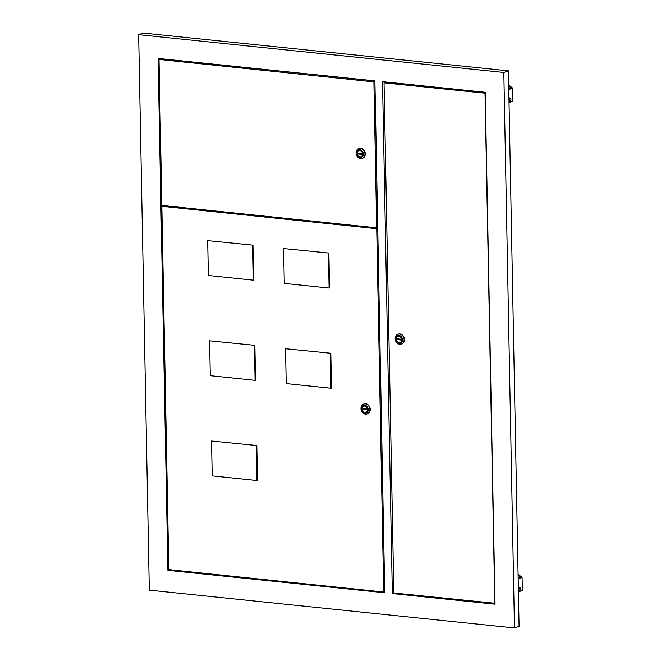 <?xml version="1.0" encoding="UTF-8"?>
<svg xmlns="http://www.w3.org/2000/svg" width="661" height="661" viewBox="0 0 661 661"><rect width="100%" height="100%" fill="white"/><g stroke="black" fill="none" stroke-linecap="round" stroke-linejoin="round"><path stroke-width="0.99" d="M508.706 84.963L512.705 88.169L512.961 101.24L509.044 102.612M518.125 575.359L520.678 577.4L518.183 578.276M518.1 574.211L522.099 577.425L518.191 578.796M168.448 206.951L168.431 206.083M167.911 570.327L384.743 592.777L374.911 80.865L158.086 58.416L167.911 570.327L169.695 569.699M485.224 92.292L382.521 81.658L392.345 593.561L495.056 604.195L485.224 92.292M508.73 86.376L508.747 87.227M522.099 577.425L522.355 590.488L518.439 591.868M512.705 88.169L508.796 89.541M508.73 86.104L511.284 88.153L508.788 89.028M138.645 34.669L149.312 590.141L514.489 627.95L503.831 72.47L138.645 34.669L143.255 33.05L508.433 70.859L519.1 626.331L514.489 627.95M503.831 72.47L508.433 70.859M393.956 593L392.345 593.561M254.882 345.331L209.611 340.812L210.281 375.663L255.08 380.339L255.551 380.182L254.882 345.331L209.611 340.812M328.889 253.056L283.627 248.536L284.296 283.387L329.095 288.064L329.558 287.907L328.889 253.056L283.627 248.536M161.838 206.265L168.819 569.608L383.702 592.041L376.729 228.698L161.838 206.265L163.763 205.596M252.956 245.124L207.686 240.612L208.355 275.463L253.163 280.14L253.626 279.975L252.956 245.124L207.686 240.612M330.814 353.255L285.544 348.744L286.213 383.595L331.021 388.271L331.483 388.106L330.814 353.255L285.544 348.744M256.799 445.531L211.537 441.019L212.206 475.87L257.005 480.547L257.468 480.382L256.799 445.531L211.537 441.019M376.729 228.698L377.745 228.342M383.702 592.041L384.719 591.694M253.163 280.14L252.494 245.289M329.095 288.064L328.426 253.213M331.021 388.271L330.351 353.42M255.08 380.339L254.411 345.488M257.005 480.547L256.336 445.696M364.847 405.986A3.222 2.694 -109.2 0 0 363.922 406.102A3.222 2.694 -109.2 0 0 363.806 406.143M367.499 409.514A3.222 2.694 -109.2 0 0 363.69 406.185A3.222 2.694 -109.2 0 0 361.997 408.944A3.222 2.694 -109.2 0 0 365.806 412.274A3.222 2.694 -109.2 0 0 367.499 409.514M361.898 408.928A3.338 2.784 -109.2 0 0 365.847 412.381A3.338 2.784 -109.2 0 0 367.599 409.523A3.338 2.784 -109.2 0 0 363.649 406.077A3.338 2.784 -109.2 0 0 361.898 408.928M364.889 412.398A3.338 2.784 -109.2 0 0 365.963 412.34M367.334 413.86A5.23 4.363 -109.2 0 0 367.508 413.803A5.23 4.363 -109.2 0 0 370.251 409.333A5.23 4.363 -109.2 0 0 364.071 403.929A5.23 4.363 -109.2 0 0 363.897 403.995M369.904 409.456A5.23 4.363 -109.2 0 0 363.724 404.053A5.23 4.363 -109.2 0 0 360.98 408.523A5.23 4.363 -109.2 0 0 367.161 413.926A5.23 4.363 -109.2 0 0 369.904 409.456M368.26 409.597A4.115 3.429 -109.2 0 0 364.674 405.201A4.115 3.429 -109.2 0 0 361.237 408.862A4.115 3.429 -109.2 0 0 364.822 413.257A4.115 3.429 -109.2 0 0 368.26 409.597M366.467 409.845L366.45 408.969L363.029 408.614L363.046 409.49L366.467 409.845M364.971 408.82L363.046 409.49M363.765 406.044A3.338 2.784 -109.2 0 0 362.889 406.664M365.921 412.233A3.222 2.694 -109.2 0 0 366.037 412.191A3.222 2.694 -109.2 0 0 366.838 411.712M494.825 603.361L485.034 93.193L384.049 82.823L393.849 592.991L495.039 603.286M384.049 82.823L386.264 82.038M400.153 342.398A3.222 2.702 -109.4 0 0 400.269 342.365A3.222 2.702 -109.4 0 0 401.078 341.869M396.203 339.118A3.222 2.702 -109.4 0 0 400.045 342.448A3.222 2.702 -109.4 0 0 401.731 339.688A3.222 2.702 -109.4 0 0 397.897 336.366A3.222 2.702 -109.4 0 0 396.203 339.118M401.83 339.696A3.338 2.793 -109.4 0 0 397.856 336.259A3.338 2.793 -109.4 0 0 396.113 339.11A3.338 2.793 -109.4 0 0 400.079 342.547A3.338 2.793 -109.4 0 0 401.83 339.696M397.972 336.218A3.338 2.793 -109.4 0 0 397.087 336.862M401.566 344.026A5.23 4.379 -109.4 0 0 401.739 343.968A5.23 4.379 -109.4 0 0 404.474 339.498A5.23 4.379 -109.4 0 0 398.261 334.111A5.23 4.379 -109.4 0 0 398.087 334.177M395.179 338.705A5.23 4.379 -109.4 0 0 401.392 344.092A5.23 4.379 -109.4 0 0 404.135 339.622A5.23 4.379 -109.4 0 0 397.914 334.235A5.23 4.379 -109.4 0 0 395.179 338.705M395.443 339.043A4.115 3.445 -109.4 0 0 399.046 343.431A4.115 3.445 -109.4 0 0 402.491 339.762A4.115 3.445 -109.4 0 0 398.889 335.375A4.115 3.445 -109.4 0 0 395.443 339.043M397.244 338.796L397.261 339.663L400.69 340.018L400.673 339.143L397.244 338.796M399.17 338.994L397.261 339.663M399.095 342.572A3.338 2.793 -109.4 0 0 400.194 342.505M399.07 336.16A3.222 2.702 -109.4 0 0 398.129 336.284A3.222 2.702 -109.4 0 0 398.013 336.325M388.172 332.673L388.85 332.747M388.982 339.564L388.304 339.473M159.02 59.44L161.821 205.389L376.704 227.83L373.903 81.881L159.02 59.44L161.077 58.73M376.704 227.83L377.728 227.475M373.903 81.881L374.919 81.526M295.161 72.611L374.911 80.939M359.931 150.468A3.222 2.694 -109.2 0 0 359.006 150.584A3.222 2.694 -109.2 0 0 358.89 150.634M362.583 153.996A3.222 2.694 -109.2 0 0 358.774 150.667A3.222 2.694 -109.2 0 0 357.08 153.426A3.222 2.694 -109.2 0 0 360.898 156.756A3.222 2.694 -109.2 0 0 362.583 153.996M356.99 153.418A3.338 2.784 -109.2 0 0 360.931 156.864A3.338 2.784 -109.2 0 0 362.682 154.013A3.338 2.784 -109.2 0 0 358.733 150.559A3.338 2.784 -109.2 0 0 356.99 153.418M359.972 156.88A3.338 2.784 -109.2 0 0 361.046 156.822M362.418 158.343A5.23 4.363 -109.2 0 0 362.6 158.285A5.23 4.363 -109.2 0 0 365.335 153.815A5.23 4.363 -109.2 0 0 359.154 148.411A5.23 4.363 -109.2 0 0 358.989 148.477M364.988 153.939A5.23 4.363 -109.2 0 0 358.807 148.535A5.23 4.363 -109.2 0 0 356.064 153.005A5.23 4.363 -109.2 0 0 362.245 158.409A5.23 4.363 -109.2 0 0 364.988 153.939M363.343 154.079A4.115 3.429 -109.2 0 0 359.758 149.683A4.115 3.429 -109.2 0 0 356.32 153.344A4.115 3.429 -109.2 0 0 359.915 157.739A4.115 3.429 -109.2 0 0 363.343 154.079M361.55 154.327L361.534 153.459L358.113 153.096L358.138 153.972L361.55 154.327M360.055 153.302L358.138 153.972M358.857 150.526A3.338 2.784 -109.2 0 0 357.973 151.146M361.013 156.715A3.222 2.694 -109.2 0 0 361.129 156.674A3.222 2.694 -109.2 0 0 361.922 156.194M519.439 587.803A1.471 0.752 -84.1 0 1 520.298 587.926A1.471 0.752 -84.1 0 1 520.05 590.29A1.471 0.752 -84.1 0 1 520.025 590.323A1.471 0.752 -84.1 0 1 519.025 589.819A1.471 0.752 -84.1 0 1 519.439 587.803M519.893 590.471A1.776 0.909 -84.1 0 1 519.86 590.513A1.776 0.909 -84.1 0 1 519.819 590.554A1.776 0.909 -84.1 0 1 519.282 590.802A1.776 0.909 -84.1 0 1 518.546 589.463A1.776 0.909 -84.1 0 1 519.108 587.513A1.776 0.909 -84.1 0 1 519.653 587.265A1.776 0.909 -84.1 0 1 520.149 587.67A1.776 0.909 -84.1 0 1 520.224 587.819M509.689 101.05A1.471 0.752 -84.1 0 1 509.573 99.051A1.471 0.752 -84.1 0 1 510.639 98.522A1.471 0.752 -84.1 0 1 510.73 98.654A1.471 0.752 -84.1 0 1 510.49 101.017A1.471 0.752 -84.1 0 1 509.689 101.05M510.391 101.108A1.776 0.909 -84.1 0 1 510.292 101.24A1.776 0.909 -84.1 0 1 509.722 101.53A1.776 0.909 -84.1 0 1 509.325 101.29A1.776 0.909 -84.1 0 1 509.003 100.422M508.995 99.737A1.776 0.909 -84.1 0 1 510.085 97.993A1.776 0.909 -84.1 0 1 510.482 98.233A1.776 0.909 -84.1 0 1 510.589 98.398A1.776 0.909 -84.1 0 1 510.656 98.547M388.057 337.614L388.949 337.986M387.999 334.714L388.883 334.524M387.966 334.367L388.875 334.169M388.04 337.936L388.957 338.325M519.653 587.265L518.348 587.133M519.282 590.802L518.414 590.719M510.085 97.993L508.953 97.878M509.722 101.53L509.028 101.463"/></g></svg>
